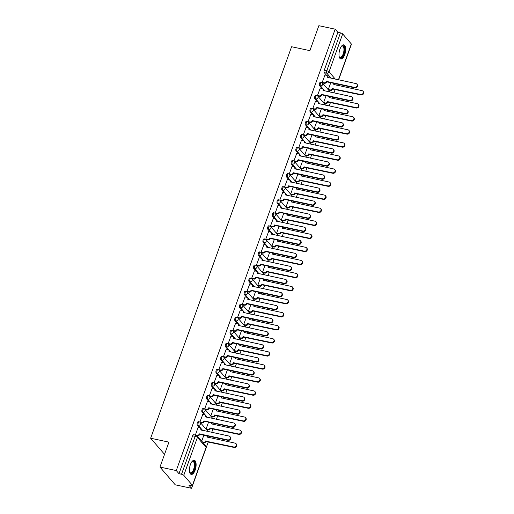 <?xml version="1.0" encoding="UTF-8"?>
<svg xmlns="http://www.w3.org/2000/svg" width="514" height="514" viewBox="0 0 514 514"><rect width="100%" height="100%" fill="white"/><g stroke="black" fill="none" stroke-linecap="round" stroke-linejoin="round"><path stroke-width="0.77" d="M198.333 421.634A1.85 0.784 102.1 0 0 197.331 422.733A1.85 0.784 102.1 0 0 197.344 425.117L198.243 425.309A1.85 0.784 -77.9 0 1 198.237 422.926A1.85 0.784 -77.9 0 1 199.233 421.827L198.333 421.634M203.03 408.579A1.85 0.784 102.1 0 0 202.034 409.677A1.85 0.784 102.1 0 0 202.041 412.061L202.946 412.254A1.85 0.784 -77.9 0 1 202.934 409.87A1.85 0.784 -77.9 0 1 203.929 408.771L203.03 408.579M207.733 395.523A1.85 0.784 102.1 0 0 206.731 396.622A1.85 0.784 102.1 0 0 206.744 399.005L207.643 399.198A1.85 0.784 -77.9 0 1 207.637 396.814A1.85 0.784 -77.9 0 1 208.633 395.716L207.733 395.523M212.43 382.467A1.85 0.784 102.1 0 0 211.434 383.566A1.85 0.784 102.1 0 0 211.44 385.95L212.346 386.142A1.85 0.784 -77.9 0 1 212.333 383.759A1.85 0.784 -77.9 0 1 213.336 382.66L212.43 382.467M217.133 369.412A1.85 0.784 102.1 0 0 216.131 370.51A1.85 0.784 102.1 0 0 216.143 372.894L217.043 373.087A1.85 0.784 -77.9 0 1 217.036 370.703A1.85 0.784 -77.9 0 1 218.032 369.605L217.133 369.412M221.83 356.356A1.85 0.784 102.1 0 0 220.834 357.455A1.85 0.784 102.1 0 0 220.84 359.839L221.746 360.031A1.85 0.784 -77.9 0 1 221.733 357.648A1.85 0.784 -77.9 0 1 222.735 356.549L221.83 356.356M226.533 343.301A1.85 0.784 102.1 0 0 225.53 344.399A1.85 0.784 102.1 0 0 225.543 346.783L226.443 346.976A1.85 0.784 -77.9 0 1 226.436 344.592A1.85 0.784 -77.9 0 1 227.432 343.493L226.533 343.301M231.229 330.245A1.85 0.784 102.1 0 0 230.233 331.344A1.85 0.784 102.1 0 0 230.24 333.727L231.146 333.92A1.85 0.784 -77.9 0 1 231.133 331.536A1.85 0.784 -77.9 0 1 232.135 330.438L231.229 330.245M235.932 317.189A1.85 0.784 102.1 0 0 234.937 318.288A1.85 0.784 102.1 0 0 234.943 320.672L235.842 320.864A1.85 0.784 -77.9 0 1 235.836 318.481A1.85 0.784 -77.9 0 1 236.832 317.382L235.932 317.189M240.636 304.134A1.85 0.784 102.1 0 0 239.633 305.232A1.85 0.784 102.1 0 0 239.646 307.616L240.546 307.809A1.85 0.784 -77.9 0 1 240.539 305.425A1.85 0.784 -77.9 0 1 241.535 304.327L240.636 304.134M245.332 291.078A1.85 0.784 102.1 0 0 244.336 292.177A1.85 0.784 102.1 0 0 244.343 294.561L245.249 294.753A1.85 0.784 -77.9 0 1 245.236 292.37A1.85 0.784 -77.9 0 1 246.232 291.271L245.332 291.078M250.035 278.023A1.85 0.784 102.1 0 0 249.033 279.121A1.85 0.784 102.1 0 0 249.046 281.505L249.945 281.698A1.85 0.784 -77.9 0 1 249.939 279.314A1.85 0.784 -77.9 0 1 250.935 278.215L250.035 278.023M254.732 264.967A1.85 0.784 102.1 0 0 253.736 266.066A1.85 0.784 102.1 0 0 253.743 268.449L254.648 268.642A1.85 0.784 -77.9 0 1 254.636 266.258A1.85 0.784 -77.9 0 1 255.638 265.16L254.732 264.967M259.435 251.911A1.85 0.784 102.1 0 0 258.433 253.01A1.85 0.784 102.1 0 0 258.446 255.394L259.345 255.587A1.85 0.784 -77.9 0 1 259.339 253.203A1.85 0.784 -77.9 0 1 260.335 252.104L259.435 251.911M264.132 238.856A1.85 0.784 102.1 0 0 263.136 239.954A1.85 0.784 102.1 0 0 263.142 242.338L264.048 242.531A1.85 0.784 -77.9 0 1 264.035 240.147A1.85 0.784 -77.9 0 1 265.038 239.049L264.132 238.856M268.835 225.8A1.85 0.784 102.1 0 0 267.833 226.899A1.85 0.784 102.1 0 0 267.845 229.283L268.745 229.475A1.85 0.784 -77.9 0 1 268.738 227.092A1.85 0.784 -77.9 0 1 269.734 225.993L268.835 225.8M273.532 212.745A1.85 0.784 102.1 0 0 272.536 213.843A1.85 0.784 102.1 0 0 272.542 216.227L273.448 216.42A1.85 0.784 -77.9 0 1 273.435 214.036A1.85 0.784 -77.9 0 1 274.437 212.937L273.532 212.745M278.235 199.689A1.85 0.784 102.1 0 0 277.239 200.788A1.85 0.784 102.1 0 0 277.245 203.171L278.145 203.364A1.85 0.784 -77.9 0 1 278.138 200.98A1.85 0.784 -77.9 0 1 279.134 199.882L278.235 199.689M282.938 186.633A1.85 0.784 102.1 0 0 281.935 187.732A1.85 0.784 102.1 0 0 281.948 190.116L282.848 190.308A1.85 0.784 -77.9 0 1 282.841 187.925A1.85 0.784 -77.9 0 1 283.837 186.826L282.938 186.633M287.634 173.578A1.85 0.784 102.1 0 0 286.639 174.676A1.85 0.784 102.1 0 0 286.645 177.06L287.551 177.253A1.85 0.784 -77.9 0 1 287.538 174.869A1.85 0.784 -77.9 0 1 288.534 173.771L287.634 173.578M292.337 160.522A1.85 0.784 102.1 0 0 291.335 161.627A1.85 0.784 102.1 0 0 291.348 164.005L292.248 164.197A1.85 0.784 -77.9 0 1 292.241 161.814A1.85 0.784 -77.9 0 1 293.237 160.715L292.337 160.522M297.034 147.467A1.85 0.784 102.1 0 0 296.038 148.572A1.85 0.784 102.1 0 0 296.045 150.955L296.951 151.142A1.85 0.784 -77.9 0 1 296.938 148.764A1.85 0.784 -77.9 0 1 297.94 147.659L297.034 147.467M301.737 134.411A1.85 0.784 102.1 0 0 300.735 135.516A1.85 0.784 102.1 0 0 300.748 137.9L301.647 138.093A1.85 0.784 -77.9 0 1 301.641 135.709A1.85 0.784 -77.9 0 1 302.637 134.604L301.737 134.411M306.434 121.355A1.85 0.784 102.1 0 0 305.438 122.46A1.85 0.784 102.1 0 0 305.444 124.844L306.35 125.037A1.85 0.784 -77.9 0 1 306.338 122.653A1.85 0.784 -77.9 0 1 307.34 121.548L306.434 121.355M311.137 108.3A1.85 0.784 102.1 0 0 310.135 109.405A1.85 0.784 102.1 0 0 310.148 111.789L311.047 111.981A1.85 0.784 -77.9 0 1 311.041 109.598A1.85 0.784 -77.9 0 1 312.037 108.493L311.137 108.3M315.834 95.244A1.85 0.784 102.1 0 0 314.838 96.349A1.85 0.784 102.1 0 0 314.844 98.733L315.75 98.926A1.85 0.784 -77.9 0 1 315.737 96.542A1.85 0.784 -77.9 0 1 316.74 95.437L315.834 95.244M320.537 82.189A1.85 0.784 102.1 0 0 319.541 83.294A1.85 0.784 102.1 0 0 319.547 85.677L320.447 85.87A1.85 0.784 -77.9 0 1 320.44 83.486A1.85 0.784 -77.9 0 1 321.436 82.381L320.537 82.189M344.727 54.69A7.222 3.058 102.1 0 0 343.847 44.859A7.222 3.058 102.1 0 0 339.953 49.151A7.222 3.058 102.1 0 0 340.833 58.981A7.222 3.058 102.1 0 0 344.727 54.69M195.159 470.117A7.222 3.058 102.1 0 0 194.286 460.287A7.222 3.058 102.1 0 0 190.392 464.585A7.222 3.058 102.1 0 0 191.266 474.409A7.222 3.058 102.1 0 0 195.159 470.117M159.957 467.072L168.933 442.136L150.647 438.23L291.592 46.735L309.884 50.642L318.86 25.7L335.179 29.182L176.276 470.561L159.957 467.072L175.248 484.818L191.568 488.3L192.525 485.64A1.85 0.514 -160.2 0 0 192.435 485.344L183.774 475.302A1.85 0.514 -160.2 0 0 181.526 474.242L195.172 436.328A1.85 0.784 -77.9 0 1 196.175 435.229L193.63 434.69A1.85 0.784 -77.9 0 0 192.634 435.788L195.172 436.328A1.85 0.514 -160.2 0 1 197.427 437.388L183.774 475.302M206.204 447.649L208.26 441.931M209.776 437.729L210.2 436.553M211.71 432.351L212.963 428.875M214.473 424.673L214.897 423.497M216.413 419.296L217.666 415.82M219.176 411.618L219.6 410.442M221.11 406.24L222.363 402.764M223.873 398.562L224.297 397.386M225.813 393.184L227.066 389.708M228.576 385.506L229 384.331M230.51 380.129L231.763 376.653M233.279 372.451L233.703 371.275M235.213 367.073L236.466 363.597M237.976 359.395L238.4 358.219M239.909 354.017L241.162 350.542M242.679 346.34L243.103 345.164M244.613 340.962L245.865 337.486M247.375 333.284L247.799 332.108M249.316 327.906L250.562 324.43M252.078 320.228L252.502 319.053M254.012 314.851L255.265 311.375M256.775 307.173L257.199 305.997M258.715 301.795L259.968 298.319M261.478 294.117L261.902 292.941M263.412 288.739L264.665 285.264M266.175 281.062L266.599 279.886M268.115 275.684L269.368 272.208M270.878 268.006L271.302 266.83M272.812 262.635L274.065 259.152M275.581 254.95L276.005 253.775M277.515 249.579L278.768 246.097M280.278 241.895L280.702 240.719M282.212 236.524L283.465 233.041M284.981 228.839L285.405 227.663M286.915 223.468L288.168 219.986M289.678 215.79L290.102 214.608M291.618 210.412L292.864 206.93M294.381 202.734L294.805 201.552M296.315 197.357L297.567 193.874M299.077 189.679L299.501 188.497M301.018 184.301L302.271 180.819M303.78 176.623L304.204 175.441M305.714 171.246L306.967 167.763M308.477 163.568L308.901 162.385M310.417 158.19L311.67 154.708M313.18 150.512L313.604 149.33M315.114 145.134L316.367 141.652M317.883 137.456L318.307 136.274M319.817 132.079L321.07 128.596M322.58 124.401L323.004 123.219M324.514 119.023L325.767 115.541M327.283 111.345L327.707 110.163M329.217 105.968L330.47 102.485M331.98 98.29L332.404 97.107M333.92 92.912L335.167 89.43M336.683 85.234L337.107 84.052M176.276 470.561L178.981 473.696L181.526 474.242M191.568 488.3L188.863 485.158L191.407 485.704A1.85 0.514 -160.2 0 0 192.532 485.621L206.185 447.707A1.85 1.85 0 0 0 205.844 445.876L197.19 435.833A1.85 1.85 0 0 0 196.175 435.229M328.652 77.73L328.176 77.177M326.602 75.352L324.25 72.622L326.788 73.161A1.85 0.784 -77.9 0 1 326.782 70.778L340.429 32.87A1.85 0.514 19.8 0 1 342.684 33.93L351.338 43.973A1.85 0.514 19.8 0 1 351.441 44.249L338.617 79.856M340.429 32.87L337.884 32.324L335.179 29.182M324.976 75.005L322.182 82.446L322.67 82.908M330.765 82.703L328.298 89.545L328.787 90.008M320.273 88.061L317.485 95.501L317.967 95.964M326.062 95.758L323.602 102.601L324.083 103.063M315.57 101.117L312.782 108.557L313.27 109.019M321.366 108.814L318.898 115.656L319.387 116.119M310.874 114.172L308.085 121.612L308.567 122.075M316.663 121.869L314.202 128.712L314.684 129.175M306.171 127.228L303.382 134.668L303.864 135.131M311.966 134.925L309.499 141.761L309.981 142.23M301.474 140.283L298.685 147.724L299.167 148.186M307.263 147.981L304.802 154.817L305.284 155.286M296.771 153.339L293.982 160.779L294.464 161.242M302.56 161.036L300.099 167.872L300.581 168.341M292.074 166.395L289.279 173.835L289.767 174.297M297.863 174.092L295.402 180.928L295.884 181.397M287.371 179.45L284.583 186.89L285.064 187.353M293.16 187.141L290.699 193.984L291.181 194.453M282.674 192.506L279.879 199.946L280.368 200.409M288.463 200.197L285.996 207.039L286.484 207.502M277.971 205.561L275.183 213.002L275.665 213.464M283.76 213.252L281.299 220.095L281.781 220.557M273.268 218.617L270.48 226.057L270.968 226.52M279.063 226.308L276.596 233.15L277.085 233.613M268.571 231.673L265.783 239.113L266.265 239.575M274.36 239.363L271.9 246.206L272.381 246.669M263.868 244.728L261.08 252.168L261.562 252.631M269.664 252.419L267.196 259.262L267.678 259.724M259.172 257.777L256.383 265.224L256.865 265.687M264.961 265.475L262.5 272.317L262.982 272.78M254.469 270.833L251.68 278.28L252.162 278.742M260.257 278.53L257.797 285.373L258.279 285.835M249.772 283.889L246.977 291.335L247.465 291.798M255.561 291.586L253.1 298.428L253.582 298.891M245.069 296.944L242.28 304.391L242.762 304.853M250.858 304.641L248.397 311.484L248.879 311.947M240.372 310L237.577 317.446L238.066 317.909M246.161 317.697L243.694 324.54L244.182 325.002M235.669 323.055L232.881 330.502L233.362 330.965M241.458 330.753L238.997 337.595L239.479 338.058M230.966 336.111L228.177 343.551L228.666 344.02M236.761 343.808L234.294 350.651L234.782 351.113M226.269 349.167L223.481 356.607L223.963 357.076M232.058 356.864L229.597 363.706L230.079 364.169M221.566 362.222L218.778 369.662L219.26 370.131M227.361 369.919L224.894 376.762L225.376 377.225M216.869 375.278L214.081 382.718L214.563 383.187M222.658 382.975L220.198 389.818L220.679 390.28M212.166 388.333L209.378 395.774L209.86 396.243M217.955 396.031L215.494 402.873L215.976 403.336M207.47 401.389L204.681 408.829L205.163 409.292M213.259 409.086L210.798 415.929L211.28 416.391M202.767 414.445L199.978 421.885L200.46 422.347M208.555 422.142L206.095 428.984L206.577 429.447M198.07 427.5L195.378 435.062M201.745 430.224L201.27 429.672M199.695 427.847L197.344 425.117M206.442 417.169L205.966 416.616M199.985 421.872L201.745 422.251A1.85 1.6 -40.8 0 0 203.987 420.927L232.328 426.838A2.127 1.838 -40.8 0 0 233.716 422.99L205.465 416.822A1.85 1.6 -40.8 0 0 204.424 414.798L202.041 412.061M211.145 404.113L210.669 403.561M209.095 401.736L206.744 399.005M215.841 391.058L215.366 390.505M213.798 388.68L211.44 385.95M220.545 378.002L220.069 377.449M218.495 375.625L216.143 372.894M225.248 364.946L224.772 364.394M223.198 362.569L220.84 359.839M229.944 351.891L229.469 351.338M227.901 349.514L225.543 346.783M234.647 338.835L234.172 338.283M232.598 336.458L230.24 333.727M239.344 325.78L238.869 325.227M237.301 323.402L234.943 320.672M244.047 312.724L243.572 312.171M241.998 310.353L239.646 307.616M248.744 299.668L248.268 299.116M246.701 297.298L244.343 294.561M253.447 286.613L252.972 286.06M251.397 284.242L249.046 281.505M258.144 273.557L257.668 273.005M256.101 271.186L253.743 268.449M262.847 260.502L262.371 259.949M260.797 258.131L258.446 255.394M267.55 247.446L267.074 246.893M265.5 245.075L263.142 242.338M272.247 234.39L271.771 233.838M270.203 232.02L267.845 229.283M276.95 221.335L276.474 220.782M274.9 218.964L272.542 216.227M281.646 208.279L281.171 207.727M275.189 212.982L276.95 213.361A1.85 1.6 -40.8 0 0 279.192 212.038L307.533 217.955A2.127 1.838 -40.8 0 0 308.92 214.107L280.67 207.939A1.85 1.6 -40.8 0 0 279.629 205.915L277.245 203.171M286.349 195.224L285.874 194.677M284.3 192.853L281.948 190.116M291.046 182.168L290.571 181.622M289.003 179.797L286.645 177.06M295.749 169.112L295.274 168.566M293.7 166.742L291.348 164.005M300.446 156.057L299.97 155.511M298.403 153.686L296.045 150.955M305.149 143.008L304.673 142.455M303.099 140.63L300.748 137.9M309.852 129.952L309.377 129.399M307.802 127.575L305.444 124.844M314.549 116.896L314.073 116.344M312.506 114.519L310.148 111.789M319.252 103.841L318.776 103.288M317.202 101.464L314.844 98.733M323.948 90.785L323.473 90.233M321.905 88.408L319.547 85.677M164.538 454.344L150.647 438.23M178.981 473.696L192.634 435.788M337.884 32.324L324.238 70.238A1.85 0.784 102.1 0 0 324.25 72.622M203.859 435.197L201.732 441.102M322.188 82.433L323.955 82.805A1.85 1.6 -40.8 0 0 326.197 81.482L326.596 81.944A1.85 1.6 139.2 0 1 324.347 83.268L322.567 82.889M326.242 81.36L354.538 87.399A2.127 1.838 -40.8 0 0 355.919 83.551L327.669 77.383A1.85 1.6 -40.8 0 0 327.431 75.821L327.829 76.284A1.85 1.6 139.2 0 1 328.138 77.62M356.838 84.084L357.236 84.547A2.127 1.838 139.2 0 1 354.93 87.862L326.641 81.822M327.431 75.821A1.85 1.6 -40.8 0 0 326.634 75.359L324.874 74.98M328.305 89.526L330.072 89.905A1.85 1.6 -40.8 0 0 332.314 88.581L360.655 94.499A2.127 1.838 -40.8 0 0 362.036 90.65L333.785 84.482A1.85 1.6 -40.8 0 0 333.804 83.352M333.946 83.377L333.946 83.384A1.85 1.6 139.2 0 1 334.254 84.714M362.955 91.184L363.353 91.646A2.127 1.838 139.2 0 1 361.046 94.955L332.712 89.044A1.85 1.6 139.2 0 1 330.463 90.368L330.072 89.905M328.684 89.982L330.463 90.368M332.757 88.916L332.359 88.453M317.491 95.488L319.252 95.861A1.85 1.6 -40.8 0 0 321.494 94.537L321.892 95A1.85 1.6 139.2 0 1 319.65 96.324L317.864 95.945M321.539 94.415L349.835 100.455A2.127 1.838 -40.8 0 0 351.223 96.606L322.972 90.438A1.85 1.6 -40.8 0 0 322.734 88.877L323.133 89.34A1.85 1.6 139.2 0 1 323.434 90.67M352.141 97.14L352.54 97.602A2.127 1.838 139.2 0 1 350.233 100.917L321.937 94.878M322.734 88.877A1.85 1.6 -40.8 0 0 321.931 88.414L320.171 88.035M312.788 108.544L314.549 108.917A1.85 1.6 -40.8 0 0 316.797 107.593L317.189 108.056A1.85 1.6 139.2 0 1 314.947 109.379L313.161 109M316.842 107.471L345.132 113.51A2.127 1.838 -40.8 0 0 346.52 109.662L318.269 103.494A1.85 1.6 -40.8 0 0 318.031 101.933L318.429 102.395A1.85 1.6 139.2 0 1 318.731 103.725M347.438 110.195L347.837 110.658A2.127 1.838 139.2 0 1 345.53 113.973L317.234 107.934M318.031 101.933A1.85 1.6 -40.8 0 0 317.234 101.47L315.467 101.091M308.092 121.6L309.852 121.972A1.85 1.6 -40.8 0 0 312.094 120.649L312.493 121.111A1.85 1.6 139.2 0 1 310.25 122.435L308.464 122.056M312.139 120.527L340.435 126.566A2.127 1.838 -40.8 0 0 341.823 122.717L313.572 116.549A1.85 1.6 -40.8 0 0 313.334 114.988L313.733 115.451A1.85 1.6 139.2 0 1 314.035 116.781M342.742 123.251L343.14 123.713A2.127 1.838 139.2 0 1 340.833 127.029L312.538 120.983M313.334 114.988A1.85 1.6 -40.8 0 0 312.531 114.526L310.771 114.147M341.405 46.318A6.252 2.647 -77.9 0 1 341.63 46.119A6.252 2.647 -77.9 0 1 344.476 48.085A6.252 2.647 -77.9 0 1 342.928 55.968A6.252 2.647 -77.9 0 1 339.317 56.925A6.252 2.647 -77.9 0 1 339.195 56.649M339.208 56.675A5.789 2.448 102.1 0 0 340.062 57.35A5.789 2.448 102.1 0 0 342.973 54.452A5.789 2.448 102.1 0 0 343.86 48.271A5.789 2.448 102.1 0 0 342.478 46.035A5.789 2.448 102.1 0 0 341.418 46.305M340.429 58.827A7.177 3.039 102.1 0 0 343.892 54.953A7.177 3.039 102.1 0 0 344.888 47.539A7.177 3.039 102.1 0 0 343.416 44.84M191.838 461.752A6.252 2.647 -77.9 0 1 192.063 461.553A6.252 2.647 -77.9 0 1 194.915 463.519A6.252 2.647 -77.9 0 1 193.36 471.396A6.252 2.647 -77.9 0 1 189.756 472.353A6.252 2.647 -77.9 0 1 189.634 472.083M189.64 472.103A5.789 2.448 102.1 0 0 190.501 472.784A5.789 2.448 102.1 0 0 193.412 469.886A5.789 2.448 102.1 0 0 194.298 463.705A5.789 2.448 102.1 0 0 192.917 461.463A5.789 2.448 102.1 0 0 191.857 461.733M190.867 474.255A7.177 3.039 102.1 0 0 194.331 470.381A7.177 3.039 102.1 0 0 195.326 462.966A7.177 3.039 102.1 0 0 193.855 460.268M323.608 102.582L325.368 102.961A1.85 1.6 -40.8 0 0 327.611 101.637L355.951 107.554A2.127 1.838 -40.8 0 0 357.339 103.7L329.089 97.538A1.85 1.6 -40.8 0 0 329.101 96.407M329.249 96.439L329.249 96.433A1.85 1.6 139.2 0 1 329.551 97.769M358.258 104.239L358.656 104.702A2.127 1.838 139.2 0 1 356.35 108.011L328.009 102.1A1.85 1.6 139.2 0 1 325.767 103.423L325.368 102.961M323.981 103.038L325.767 103.423M328.054 101.971L327.656 101.509M318.905 115.637L320.665 116.016A1.85 1.6 -40.8 0 0 322.914 114.693L351.248 120.61A2.127 1.838 -40.8 0 0 352.636 116.755L324.385 110.594A1.85 1.6 -40.8 0 0 324.405 109.463M324.546 109.495L324.546 109.488A1.85 1.6 139.2 0 1 324.848 110.825M353.555 117.295L353.953 117.751A2.127 1.838 139.2 0 1 351.647 121.066L323.306 115.155A1.85 1.6 139.2 0 1 321.064 116.479L320.665 116.016M319.284 116.093L321.064 116.479M323.351 115.027L322.959 114.564M314.208 128.693L315.969 129.072A1.85 1.6 -40.8 0 0 318.211 127.748L346.552 133.666A2.127 1.838 -40.8 0 0 347.939 129.811L319.689 123.649A1.85 1.6 -40.8 0 0 319.702 122.518M319.849 122.55L319.843 122.544A1.85 1.6 139.2 0 1 320.151 123.88M348.858 130.35L349.257 130.807A2.127 1.838 139.2 0 1 346.95 134.122L318.609 128.211A1.85 1.6 139.2 0 1 316.367 129.534L315.969 129.072M314.581 129.149L316.367 129.534M318.654 128.082L318.256 127.62M303.388 134.655L305.149 135.028A1.85 1.6 -40.8 0 0 307.391 133.704L307.79 134.167A1.85 1.6 139.2 0 1 305.547 135.49L303.761 135.111M307.436 133.582L335.732 139.622A2.127 1.838 -40.8 0 0 337.12 135.773L308.869 129.605A1.85 1.6 -40.8 0 0 308.631 128.044L309.03 128.506A1.85 1.6 139.2 0 1 309.332 129.836M338.039 136.306L338.437 136.769A2.127 1.838 139.2 0 1 336.13 140.084L307.835 134.038M308.631 128.044A1.85 1.6 -40.8 0 0 307.835 127.581L306.068 127.202M298.685 147.711L300.452 148.083A1.85 1.6 -40.8 0 0 302.695 146.76L303.093 147.222A1.85 1.6 139.2 0 1 300.851 148.546L299.064 148.167M302.74 146.638L331.035 152.677A2.127 1.838 -40.8 0 0 332.417 148.829L304.172 142.661A1.85 1.6 -40.8 0 0 303.935 141.099L304.327 141.562A1.85 1.6 139.2 0 1 304.635 142.892M333.342 149.362L333.74 149.825A2.127 1.838 139.2 0 1 331.434 153.14L303.138 147.094M303.935 141.099A1.85 1.6 -40.8 0 0 303.132 140.637L301.371 140.258M309.505 141.748L311.266 142.127A1.85 1.6 -40.8 0 0 313.508 140.804L341.849 146.721A2.127 1.838 -40.8 0 0 343.236 142.866L314.986 136.698A1.85 1.6 -40.8 0 0 314.998 135.574M315.146 135.606L315.146 135.6A1.85 1.6 139.2 0 1 315.448 136.936M344.155 143.406L344.553 143.862A2.127 1.838 139.2 0 1 342.247 147.177L313.906 141.266A1.85 1.6 139.2 0 1 311.664 142.59L311.266 142.127M309.878 142.205L311.664 142.59M313.951 141.138L313.553 140.675M304.802 154.804L306.569 155.183A1.85 1.6 -40.8 0 0 308.811 153.859L337.152 159.777A2.127 1.838 -40.8 0 0 338.54 155.922L310.289 149.754A1.85 1.6 -40.8 0 0 310.302 148.63M310.443 148.655L310.45 148.662A1.85 1.6 139.2 0 1 310.752 149.992M339.458 156.462L339.857 156.918A2.127 1.838 139.2 0 1 337.55 160.233L309.21 154.316A1.85 1.6 139.2 0 1 306.967 155.639L306.569 155.183M305.181 155.26L306.967 155.639M309.255 154.194L308.856 153.731M293.989 160.766L295.749 161.139A1.85 1.6 -40.8 0 0 297.991 159.815L298.39 160.278A1.85 1.6 139.2 0 1 296.148 161.602L294.361 161.223M298.036 159.693L326.332 165.733A2.127 1.838 -40.8 0 0 327.72 161.884L299.469 155.716A1.85 1.6 -40.8 0 0 299.232 154.155L299.63 154.618A1.85 1.6 139.2 0 1 299.932 155.948M328.639 162.418L329.037 162.88A2.127 1.838 139.2 0 1 326.731 166.195L298.435 160.15M299.232 154.155A1.85 1.6 -40.8 0 0 298.435 153.692L296.668 153.313M289.286 173.822L291.053 174.195A1.85 1.6 -40.8 0 0 293.295 172.871L293.693 173.334A1.85 1.6 139.2 0 1 291.451 174.657L289.665 174.278M293.34 172.749L321.635 178.788A2.127 1.838 -40.8 0 0 323.017 174.94L294.773 168.772A1.85 1.6 -40.8 0 0 294.528 167.211L294.927 167.673A1.85 1.6 139.2 0 1 295.235 169.003M323.942 175.473L324.334 175.936A2.127 1.838 139.2 0 1 322.034 179.251L293.738 173.205M294.528 167.211A1.85 1.6 -40.8 0 0 293.732 166.748L291.971 166.369M284.589 186.878L286.349 187.25A1.85 1.6 -40.8 0 0 288.592 185.927L288.99 186.389A1.85 1.6 139.2 0 1 286.748 187.713L284.962 187.334M288.637 185.805L316.932 191.844A2.127 1.838 -40.8 0 0 318.32 187.995L290.069 181.827A1.85 1.6 -40.8 0 0 289.832 180.266L290.23 180.729A1.85 1.6 139.2 0 1 290.532 182.059M319.239 188.529L319.637 188.991A2.127 1.838 139.2 0 1 317.331 192.307L289.035 186.261M289.832 180.266A1.85 1.6 -40.8 0 0 289.029 179.804L287.268 179.425M279.886 199.927L281.653 200.306A1.85 1.6 -40.8 0 0 283.895 198.982L284.293 199.445A1.85 1.6 139.2 0 1 282.045 200.768L280.265 200.389M283.94 198.86L312.236 204.9A2.127 1.838 -40.8 0 0 313.617 201.051L285.366 194.883A1.85 1.6 -40.8 0 0 285.129 193.322L285.527 193.784A1.85 1.6 139.2 0 1 285.835 195.114M314.536 201.584L314.934 202.047A2.127 1.838 139.2 0 1 312.628 205.362L284.338 199.316M285.129 193.322A1.85 1.6 -40.8 0 0 284.332 192.859L282.572 192.48M279.237 211.909L279.59 212.5A1.85 1.6 139.2 0 1 277.348 213.824L275.562 213.438M280.432 206.377L280.83 206.84A1.85 1.6 139.2 0 1 281.132 208.17M309.839 214.64L310.238 215.103A2.127 1.838 139.2 0 1 307.931 218.418L279.635 212.372M277.868 205.536L279.629 205.915M270.486 226.038L272.247 226.417A1.85 1.6 -40.8 0 0 274.495 225.093L274.887 225.556A1.85 1.6 139.2 0 1 272.645 226.88L270.865 226.494M274.54 224.965L302.83 231.011A2.127 1.838 -40.8 0 0 304.217 227.162L275.967 220.994A1.85 1.6 -40.8 0 0 275.729 219.433L276.127 219.896A1.85 1.6 139.2 0 1 276.429 221.226M305.136 227.696L305.534 228.158A2.127 1.838 139.2 0 1 303.228 231.473L274.932 225.428M275.729 219.433A1.85 1.6 -40.8 0 0 274.932 218.97L273.165 218.591M265.789 239.094L267.55 239.473A1.85 1.6 -40.8 0 0 269.792 238.149L270.191 238.612A1.85 1.6 139.2 0 1 267.948 239.935L266.162 239.55M269.837 238.021L298.133 244.066A2.127 1.838 -40.8 0 0 299.521 240.218L271.27 234.05A1.85 1.6 -40.8 0 0 271.032 232.489L271.431 232.951A1.85 1.6 139.2 0 1 271.733 234.281M300.439 240.751L300.838 241.214A2.127 1.838 139.2 0 1 298.531 244.529L270.236 238.483M271.032 232.489A1.85 1.6 -40.8 0 0 270.229 232.026L268.469 231.647M261.086 252.149L262.847 252.528A1.85 1.6 -40.8 0 0 265.089 251.205L265.487 251.667A1.85 1.6 139.2 0 1 263.245 252.991L261.459 252.605M265.134 251.076L293.43 257.122A2.127 1.838 -40.8 0 0 294.818 253.273L266.567 247.106A1.85 1.6 -40.8 0 0 266.329 245.544L266.727 246.007A1.85 1.6 139.2 0 1 267.029 247.337M295.736 253.807L296.135 254.269A2.127 1.838 139.2 0 1 293.828 257.585L265.532 251.539M266.329 245.544A1.85 1.6 -40.8 0 0 265.532 245.082L263.766 244.703M300.105 167.86L301.866 168.239A1.85 1.6 -40.8 0 0 304.108 166.915L332.449 172.832A2.127 1.838 -40.8 0 0 333.837 168.977L305.586 162.809A1.85 1.6 -40.8 0 0 305.599 161.685M305.746 161.717L305.746 161.711A1.85 1.6 139.2 0 1 306.048 163.047M334.755 169.517L335.154 169.973A2.127 1.838 139.2 0 1 332.847 173.289L304.506 167.371A1.85 1.6 139.2 0 1 302.264 168.695L301.866 168.239M300.478 168.316L302.264 168.695M304.551 167.249L304.153 166.787M295.402 180.915L297.169 181.294A1.85 1.6 -40.8 0 0 299.411 179.971L327.752 185.882A2.127 1.838 -40.8 0 0 329.133 182.033L300.889 175.865A1.85 1.6 -40.8 0 0 300.902 174.734M301.043 174.773L301.043 174.766A1.85 1.6 139.2 0 1 301.352 176.103M330.059 182.573L330.451 183.029A2.127 1.838 139.2 0 1 328.15 186.344L299.81 180.427A1.85 1.6 139.2 0 1 297.567 181.75L297.169 181.294M295.781 181.371L297.567 181.75M299.855 180.305L299.456 179.842M290.706 193.971L292.466 194.35A1.85 1.6 -40.8 0 0 294.708 193.026L323.049 198.937A2.127 1.838 -40.8 0 0 324.437 195.089L296.186 188.921A1.85 1.6 -40.8 0 0 296.199 187.79M296.347 187.828L296.347 187.822A1.85 1.6 139.2 0 1 296.649 189.158M325.356 195.628L325.754 196.085A2.127 1.838 139.2 0 1 323.447 199.4L295.107 193.482A1.85 1.6 139.2 0 1 292.864 194.806L292.466 194.35M291.078 194.427L292.864 194.806M295.152 193.36L294.753 192.898M286.002 207.026L287.769 207.405A1.85 1.6 -40.8 0 0 290.012 206.082L318.352 211.993A2.127 1.838 -40.8 0 0 319.734 208.144L291.483 201.976A1.85 1.6 -40.8 0 0 291.502 200.846M291.644 200.878L291.644 200.878A1.85 1.6 139.2 0 1 291.952 202.214M320.652 208.678L321.051 209.14A2.127 1.838 139.2 0 1 318.744 212.455L290.41 206.538A1.85 1.6 139.2 0 1 288.161 207.862L287.769 207.405M286.382 207.483L288.161 207.862M290.455 206.416L290.057 205.953M281.306 220.082L283.066 220.461A1.85 1.6 -40.8 0 0 285.309 219.137L313.649 225.048A2.127 1.838 -40.8 0 0 315.037 221.2L286.786 215.032A1.85 1.6 -40.8 0 0 286.799 213.901M286.947 213.933L286.947 213.933A1.85 1.6 139.2 0 1 287.249 215.27M315.956 221.733L316.354 222.196A2.127 1.838 139.2 0 1 314.048 225.511L285.707 219.594A1.85 1.6 139.2 0 1 283.465 220.917L283.066 220.461M281.678 220.538L283.465 220.917M285.752 219.472L285.354 219.009M276.603 233.138L278.363 233.517A1.85 1.6 -40.8 0 0 280.612 232.193L308.946 238.104A2.127 1.838 -40.8 0 0 310.334 234.256L282.083 228.087A1.85 1.6 -40.8 0 0 282.102 226.957M282.244 226.989L282.244 226.989A1.85 1.6 139.2 0 1 282.546 228.325M311.253 234.789L311.651 235.251A2.127 1.838 139.2 0 1 309.344 238.567L281.004 232.649A1.85 1.6 139.2 0 1 278.761 233.973L278.363 233.517M276.982 233.594L278.761 233.973M281.049 232.527L280.657 232.065M271.906 246.193L273.666 246.566A1.85 1.6 -40.8 0 0 275.909 245.249L304.249 251.16A2.127 1.838 -40.8 0 0 305.637 247.311L277.387 241.143A1.85 1.6 -40.8 0 0 277.399 240.012M277.541 240.044L277.547 240.044A1.85 1.6 139.2 0 1 277.849 241.381M306.556 247.844L306.954 248.307A2.127 1.838 139.2 0 1 304.648 251.622L276.307 245.705A1.85 1.6 139.2 0 1 274.065 247.028L273.666 246.566M272.279 246.649L274.065 247.028M276.352 245.583L275.954 245.12M267.203 259.249L268.963 259.621A1.85 1.6 -40.8 0 0 271.206 258.298L299.546 264.215A2.127 1.838 -40.8 0 0 300.934 260.367L272.683 254.199A1.85 1.6 -40.8 0 0 272.696 253.068M272.844 253.1L272.844 253.1A1.85 1.6 139.2 0 1 273.146 254.436M301.853 260.9L302.251 261.363A2.127 1.838 139.2 0 1 299.945 264.678L271.604 258.76A1.85 1.6 139.2 0 1 269.362 260.084L268.963 259.621M267.576 259.705L269.362 260.084M271.649 258.638L271.251 258.176M256.383 265.205L258.15 265.584A1.85 1.6 -40.8 0 0 260.392 264.26L260.791 264.723A1.85 1.6 139.2 0 1 258.548 266.046L256.762 265.661M260.437 264.132L288.733 270.178A2.127 1.838 -40.8 0 0 290.114 266.329L261.87 260.161A1.85 1.6 -40.8 0 0 261.632 258.6L262.024 259.062A1.85 1.6 139.2 0 1 262.333 260.392M291.04 266.862L291.438 267.325A2.127 1.838 139.2 0 1 289.131 270.64L260.836 264.594M261.632 258.6A1.85 1.6 -40.8 0 0 260.829 258.137L259.069 257.758M251.687 278.26L253.447 278.639A1.85 1.6 -40.8 0 0 255.689 277.316L256.088 277.778A1.85 1.6 139.2 0 1 253.845 279.102L252.059 278.716M255.734 277.187L284.03 283.233A2.127 1.838 -40.8 0 0 285.418 279.385L257.167 273.217A1.85 1.6 -40.8 0 0 256.929 271.655L257.328 272.118A1.85 1.6 139.2 0 1 257.63 273.448M286.337 279.918L286.735 280.381A2.127 1.838 139.2 0 1 284.428 283.696L256.133 277.65M256.929 271.655A1.85 1.6 -40.8 0 0 256.133 271.193L254.366 270.814M246.983 291.316L248.75 291.695A1.85 1.6 -40.8 0 0 250.993 290.371L251.391 290.834A1.85 1.6 139.2 0 1 249.149 292.158L247.362 291.772M251.038 290.243L279.333 296.289A2.127 1.838 -40.8 0 0 280.715 292.44L252.47 286.272A1.85 1.6 -40.8 0 0 252.233 284.711L252.625 285.174A1.85 1.6 139.2 0 1 252.933 286.504M281.64 292.974L282.032 293.436A2.127 1.838 139.2 0 1 279.732 296.751L251.436 290.706M252.233 284.711A1.85 1.6 -40.8 0 0 251.43 284.248L249.669 283.869M242.287 304.372L244.047 304.751A1.85 1.6 -40.8 0 0 246.29 303.427L246.688 303.89A1.85 1.6 139.2 0 1 244.446 305.213L242.659 304.828M246.334 303.299L274.63 309.344A2.127 1.838 -40.8 0 0 276.018 305.496L247.767 299.328A1.85 1.6 -40.8 0 0 247.53 297.767L247.928 298.229A1.85 1.6 139.2 0 1 248.23 299.559M276.937 306.029L277.335 306.492A2.127 1.838 139.2 0 1 275.029 309.801L246.733 303.761M247.53 297.767A1.85 1.6 -40.8 0 0 246.726 297.304L244.966 296.925M237.584 317.427L239.351 317.806A1.85 1.6 -40.8 0 0 241.593 316.483L241.991 316.945A1.85 1.6 139.2 0 1 239.742 318.269L237.963 317.883M241.638 316.354L269.934 322.4A2.127 1.838 -40.8 0 0 271.315 318.545L243.064 312.383A1.85 1.6 -40.8 0 0 242.826 310.822L243.225 311.285A1.85 1.6 139.2 0 1 243.533 312.615M272.234 319.085L272.632 319.547A2.127 1.838 139.2 0 1 270.325 322.856L242.036 316.817M242.826 310.822A1.85 1.6 -40.8 0 0 242.03 310.36L240.269 309.981M232.887 330.483L234.647 330.862A1.85 1.6 -40.8 0 0 236.89 329.538L237.288 330.001A1.85 1.6 139.2 0 1 235.046 331.324L233.26 330.939M236.935 329.41L265.23 335.456A2.127 1.838 -40.8 0 0 266.618 331.601L238.367 325.439A1.85 1.6 -40.8 0 0 238.13 323.878L238.528 324.34A1.85 1.6 139.2 0 1 238.83 325.67M267.537 332.14L267.935 332.597A2.127 1.838 139.2 0 1 265.629 335.912L237.333 329.872M238.13 323.878A1.85 1.6 -40.8 0 0 237.327 323.415L235.566 323.036M262.5 272.304L264.267 272.677A1.85 1.6 -40.8 0 0 266.509 271.353L294.85 277.271A2.127 1.838 -40.8 0 0 296.237 273.422L267.987 267.254A1.85 1.6 -40.8 0 0 268 266.123M268.147 266.156L268.141 266.156A1.85 1.6 139.2 0 1 268.449 267.492M297.156 273.956L297.555 274.418A2.127 1.838 139.2 0 1 295.248 277.733L266.907 271.816A1.85 1.6 139.2 0 1 264.665 273.14L264.267 272.677M262.879 272.761L264.665 273.14M266.952 271.694L266.554 271.231M257.803 285.36L259.564 285.733A1.85 1.6 -40.8 0 0 261.806 284.409L290.147 290.326A2.127 1.838 -40.8 0 0 291.534 286.478L263.284 280.31A1.85 1.6 -40.8 0 0 263.296 279.179M263.444 279.211L263.444 279.211A1.85 1.6 139.2 0 1 263.746 280.548M292.453 287.011L292.851 287.474A2.127 1.838 139.2 0 1 290.545 290.789L262.204 284.872A1.85 1.6 139.2 0 1 259.962 286.195L259.564 285.733M258.176 285.816L259.962 286.195M262.249 284.75L261.851 284.287M253.1 298.416L254.867 298.788A1.85 1.6 -40.8 0 0 257.109 297.465L285.45 303.382A2.127 1.838 -40.8 0 0 286.831 299.533L258.587 293.365A1.85 1.6 -40.8 0 0 258.6 292.235M258.741 292.267L258.741 292.267A1.85 1.6 139.2 0 1 259.05 293.603M287.756 300.067L288.148 300.529A2.127 1.838 139.2 0 1 285.848 303.845L257.508 297.927A1.85 1.6 139.2 0 1 255.265 299.251L254.867 298.788M253.479 298.872L255.265 299.251M257.553 297.805L257.154 297.343M248.403 311.471L250.164 311.844A1.85 1.6 -40.8 0 0 252.406 310.52L280.747 316.438A2.127 1.838 -40.8 0 0 282.135 312.589L253.884 306.421A1.85 1.6 -40.8 0 0 253.897 305.29M254.044 305.322L254.044 305.322A1.85 1.6 139.2 0 1 254.346 306.659M283.053 313.122L283.452 313.585A2.127 1.838 139.2 0 1 281.145 316.9L252.804 310.983A1.85 1.6 139.2 0 1 250.562 312.306L250.164 311.844M248.776 311.927L250.562 312.306M252.849 310.861L252.451 310.398M243.7 324.527L245.467 324.899A1.85 1.6 -40.8 0 0 247.709 323.576L276.05 329.493A2.127 1.838 -40.8 0 0 277.431 325.645L249.181 319.477A1.85 1.6 -40.8 0 0 249.2 318.346M249.341 318.378L249.341 318.378A1.85 1.6 139.2 0 1 249.65 319.714M278.35 326.178L278.749 326.641A2.127 1.838 139.2 0 1 276.442 329.956L248.108 324.038A1.85 1.6 139.2 0 1 245.859 325.362L245.467 324.899M244.079 324.983L245.859 325.362M248.153 323.916L247.754 323.454M239.004 337.582L240.764 337.955A1.85 1.6 -40.8 0 0 243.006 336.631L271.347 342.549A2.127 1.838 -40.8 0 0 272.735 338.7L244.484 332.532A1.85 1.6 -40.8 0 0 244.497 331.401M244.645 331.434L244.645 331.434A1.85 1.6 139.2 0 1 244.947 332.764M273.654 339.234L274.052 339.696A2.127 1.838 139.2 0 1 271.745 343.011L243.405 337.094A1.85 1.6 139.2 0 1 241.162 338.418L240.764 337.955M239.376 338.039L241.162 338.418M243.45 336.972L243.051 336.509M228.184 343.538L229.944 343.917A1.85 1.6 -40.8 0 0 232.193 342.594L232.585 343.056A1.85 1.6 139.2 0 1 230.343 344.38L228.563 343.994M232.238 342.465L260.527 348.511A2.127 1.838 -40.8 0 0 261.915 344.656L233.664 338.495A1.85 1.6 -40.8 0 0 233.427 336.933L233.825 337.396A1.85 1.6 139.2 0 1 234.127 338.726M262.834 345.196L263.232 345.652A2.127 1.838 139.2 0 1 260.926 348.967L232.63 342.928M233.427 336.933A1.85 1.6 -40.8 0 0 232.63 336.464L230.863 336.092M234.3 350.638L236.061 351.011A1.85 1.6 -40.8 0 0 238.31 349.687L266.644 355.604A2.127 1.838 -40.8 0 0 268.032 351.756L239.781 345.588A1.85 1.6 -40.8 0 0 239.8 344.457M239.942 344.489L239.942 344.489A1.85 1.6 139.2 0 1 240.244 345.819M268.95 352.289L269.349 352.752A2.127 1.838 139.2 0 1 267.042 356.067L238.702 350.15A1.85 1.6 139.2 0 1 236.459 351.473L236.061 351.011M234.68 351.094L236.459 351.473M238.747 350.028L238.355 349.565M223.487 356.594L225.248 356.973A1.85 1.6 -40.8 0 0 227.49 355.649L227.888 356.112A1.85 1.6 139.2 0 1 225.646 357.436L223.86 357.05M227.535 355.521L255.831 361.567A2.127 1.838 -40.8 0 0 257.218 357.712L228.968 351.544A1.85 1.6 -40.8 0 0 228.73 349.989L229.128 350.452A1.85 1.6 139.2 0 1 229.43 351.782M258.137 358.252L258.536 358.708A2.127 1.838 139.2 0 1 256.229 362.023L227.933 355.984M228.73 349.989A1.85 1.6 -40.8 0 0 227.927 349.52L226.166 349.147M229.604 363.694L231.364 364.066A1.85 1.6 -40.8 0 0 233.607 362.743L261.947 368.66A2.127 1.838 -40.8 0 0 263.335 364.811L235.084 358.644A1.85 1.6 -40.8 0 0 235.097 357.513M235.245 357.545L235.239 357.545A1.85 1.6 139.2 0 1 235.547 358.875M264.254 365.345L264.652 365.807A2.127 1.838 139.2 0 1 262.346 369.123L234.005 363.205A1.85 1.6 139.2 0 1 231.763 364.529L231.364 364.066M229.976 364.15L231.763 364.529M234.05 363.077L233.652 362.621M218.784 369.65L220.545 370.029A1.85 1.6 -40.8 0 0 222.787 368.705L223.185 369.161A1.85 1.6 139.2 0 1 220.943 370.485L219.157 370.106M222.832 368.577L251.128 374.622A2.127 1.838 -40.8 0 0 252.515 370.767L224.265 364.599A1.85 1.6 -40.8 0 0 224.027 363.045L224.425 363.507A1.85 1.6 139.2 0 1 224.727 364.837M253.434 371.307L253.832 371.763A2.127 1.838 139.2 0 1 251.526 375.079L223.23 369.039M224.027 363.045A1.85 1.6 -40.8 0 0 223.23 362.576L221.463 362.203M224.901 376.749L226.661 377.122A1.85 1.6 -40.8 0 0 228.903 375.798L257.244 381.716A2.127 1.838 -40.8 0 0 258.632 377.867L230.381 371.699A1.85 1.6 -40.8 0 0 230.394 370.568M230.542 370.6L230.542 370.6A1.85 1.6 139.2 0 1 230.844 371.93M259.551 378.4L259.949 378.863A2.127 1.838 139.2 0 1 257.642 382.178L229.302 376.261A1.85 1.6 139.2 0 1 227.059 377.584L226.661 377.122M225.273 377.205L227.059 377.584M229.347 376.132L228.948 375.676M214.081 382.705L215.848 383.084A1.85 1.6 -40.8 0 0 218.09 381.761L218.489 382.217A1.85 1.6 139.2 0 1 216.246 383.54L214.46 383.161M218.135 381.632L246.431 387.678A2.127 1.838 -40.8 0 0 247.812 383.823L219.568 377.655A1.85 1.6 -40.8 0 0 219.33 376.1L219.729 376.563A1.85 1.6 139.2 0 1 220.031 377.893M248.737 384.363L249.136 384.819A2.127 1.838 139.2 0 1 246.829 388.134L218.534 382.095M219.33 376.1A1.85 1.6 -40.8 0 0 218.527 375.631L216.767 375.259M220.198 389.805L221.964 390.177A1.85 1.6 -40.8 0 0 224.207 388.854L252.547 394.771A2.127 1.838 -40.8 0 0 253.935 390.923L225.685 384.755A1.85 1.6 -40.8 0 0 225.697 383.624M225.845 383.656L225.839 383.656A1.85 1.6 139.2 0 1 226.147 384.986M254.854 391.456L255.252 391.919A2.127 1.838 139.2 0 1 252.946 395.234L224.605 389.316A1.85 1.6 139.2 0 1 222.363 390.64L221.964 390.177M220.577 390.261L222.363 390.64M224.65 389.188L224.252 388.732M209.384 395.761L211.145 396.14A1.85 1.6 -40.8 0 0 213.387 394.816L213.785 395.272A1.85 1.6 139.2 0 1 211.543 396.596L209.757 396.217M213.432 394.688L241.728 400.727A2.127 1.838 -40.8 0 0 243.116 396.879L214.865 390.711A1.85 1.6 -40.8 0 0 214.627 389.156L215.025 389.618A1.85 1.6 139.2 0 1 215.327 390.948M244.034 397.418L244.433 397.875A2.127 1.838 139.2 0 1 242.126 401.19L213.83 395.15M214.627 389.156A1.85 1.6 -40.8 0 0 213.83 388.687L212.064 388.314M215.501 402.86L217.261 403.233A1.85 1.6 -40.8 0 0 219.504 401.909L247.844 407.827A2.127 1.838 -40.8 0 0 249.232 403.978L220.981 397.81A1.85 1.6 -40.8 0 0 220.994 396.679M221.142 396.712L221.142 396.712A1.85 1.6 139.2 0 1 221.444 398.042M250.151 404.512L250.549 404.974A2.127 1.838 139.2 0 1 248.243 408.289L219.902 402.372A1.85 1.6 139.2 0 1 217.66 403.696L217.261 403.233M215.874 403.317L217.66 403.696M219.947 402.244L219.549 401.787M204.681 408.816L206.448 409.195A1.85 1.6 -40.8 0 0 208.69 407.872L209.089 408.328A1.85 1.6 139.2 0 1 206.846 409.652L205.06 409.272M208.735 407.743L237.031 413.783A2.127 1.838 -40.8 0 0 238.412 409.934L210.168 403.766A1.85 1.6 -40.8 0 0 209.93 402.211L210.322 402.674A1.85 1.6 139.2 0 1 210.631 404.004M239.338 410.474L239.73 410.93A2.127 1.838 139.2 0 1 237.429 414.245L209.134 408.206M209.93 402.211A1.85 1.6 -40.8 0 0 209.127 401.742L207.367 401.37M210.798 415.916L212.565 416.289A1.85 1.6 -40.8 0 0 214.807 414.965L243.148 420.882A2.127 1.838 -40.8 0 0 244.529 417.034L216.285 410.866A1.85 1.6 -40.8 0 0 216.298 409.735M216.439 409.767L216.439 409.767A1.85 1.6 139.2 0 1 216.747 411.097M245.454 417.567L245.846 418.03A2.127 1.838 139.2 0 1 243.546 421.345L215.205 415.428A1.85 1.6 139.2 0 1 212.963 416.751L212.565 416.289M211.177 416.372L212.963 416.751M215.25 415.299L214.852 414.843M204.032 420.799L204.386 421.384A1.85 1.6 139.2 0 1 202.143 422.707L200.357 422.328M205.227 415.267L205.626 415.723A1.85 1.6 139.2 0 1 205.928 417.06M234.635 423.523L235.033 423.986A2.127 1.838 139.2 0 1 232.726 427.301L204.431 421.262M202.664 414.425L204.424 414.798M206.101 428.972L207.862 429.344A1.85 1.6 -40.8 0 0 210.104 428.021L238.445 433.938A2.127 1.838 -40.8 0 0 239.832 430.089L211.582 423.921A1.85 1.6 -40.8 0 0 211.595 422.791M211.742 422.823L211.742 422.823A1.85 1.6 139.2 0 1 212.044 424.153M240.751 430.623L241.15 431.085A2.127 1.838 139.2 0 1 238.843 434.401L210.502 428.483A1.85 1.6 139.2 0 1 208.26 429.807L207.862 429.344M206.474 429.428L208.26 429.807M210.547 428.355L210.149 427.899M195.281 434.928L197.048 435.307A1.85 1.6 -40.8 0 0 199.291 433.983L199.689 434.439A1.85 1.6 139.2 0 1 197.44 435.763L197.042 435.679M199.336 433.855L227.631 439.894A2.127 1.838 -40.8 0 0 229.013 436.045L200.762 429.877A1.85 1.6 -40.8 0 0 200.524 428.323L200.923 428.779A1.85 1.6 139.2 0 1 201.231 430.115M229.931 436.579L230.33 437.041A2.127 1.838 139.2 0 1 228.023 440.357L199.734 434.317M200.524 428.323A1.85 1.6 -40.8 0 0 199.728 427.854L197.967 427.481M202.779 442.316L203.165 442.4A1.85 1.6 -40.8 0 0 205.407 441.076L233.748 446.994A2.127 1.838 -40.8 0 0 235.129 443.145L206.879 436.977A1.85 1.6 -40.8 0 0 206.898 435.846M207.039 435.878L207.039 435.878A1.85 1.6 139.2 0 1 207.348 437.208M236.048 443.678L236.446 444.141A2.127 1.838 139.2 0 1 234.14 447.456L205.806 441.539A1.85 1.6 139.2 0 1 203.557 442.862L203.165 442.4M203.178 442.779L203.557 442.862M205.851 441.41L205.452 440.954M192.435 485.344L206.082 447.431L197.427 437.388A1.85 1.6 -40.8 0 0 197.19 435.833M331.189 78.269L326.788 73.161A1.85 1.6 139.2 0 0 329.031 71.838L335.34 79.156M338.43 79.818L351.338 43.973M342.684 33.93L329.031 71.838A1.85 0.514 -160.2 0 0 326.782 70.778L324.238 70.238M202.644 430.417L198.243 425.309A1.85 1.6 -40.8 0 0 200.486 423.986A1.85 1.6 139.2 0 0 200.248 422.424A1.85 1.85 0 0 0 199.233 421.827M207.348 417.362L202.946 412.254A1.85 1.6 -40.8 0 0 205.189 410.93A1.85 1.6 139.2 0 0 204.951 409.369A1.85 1.85 0 0 0 203.929 408.771M212.044 404.306L207.643 399.198A1.85 1.6 -40.8 0 0 209.885 397.875A1.85 1.6 139.2 0 0 209.648 396.313A1.85 1.85 0 0 0 208.633 395.716M216.747 391.25L212.346 386.142A1.85 1.6 -40.8 0 0 214.589 384.819A1.85 1.6 139.2 0 0 214.351 383.258A1.85 1.85 0 0 0 213.336 382.66M221.444 378.195L217.043 373.087A1.85 1.6 -40.8 0 0 219.285 371.763A1.85 1.6 139.2 0 0 219.048 370.202A1.85 1.85 0 0 0 218.032 369.605M226.147 365.139L221.746 360.031A1.85 1.6 -40.8 0 0 223.988 358.708A1.85 1.6 139.2 0 0 223.751 357.146A1.85 1.85 0 0 0 222.735 356.549M230.85 352.084L226.443 346.976A1.85 1.6 -40.8 0 0 228.685 345.652A1.85 1.6 139.2 0 0 228.447 344.091A1.85 1.85 0 0 0 227.432 343.493M235.547 339.028L231.146 333.92A1.85 1.6 -40.8 0 0 233.388 332.597A1.85 1.6 139.2 0 0 233.15 331.035A1.85 1.85 0 0 0 232.135 330.438M240.25 325.972L235.842 320.864A1.85 1.6 -40.8 0 0 238.091 319.541A1.85 1.6 139.2 0 0 237.847 317.98A1.85 1.85 0 0 0 236.832 317.382M244.947 312.917L240.546 307.809A1.85 1.6 -40.8 0 0 242.788 306.485A1.85 1.6 139.2 0 0 242.55 304.924A1.85 1.85 0 0 0 241.535 304.327M249.65 299.861L245.249 294.753A1.85 1.6 -40.8 0 0 247.491 293.43A1.85 1.6 139.2 0 0 247.253 291.875A1.85 1.85 0 0 0 246.232 291.271M254.346 286.806L249.945 281.698A1.85 1.6 -40.8 0 0 252.188 280.374A1.85 1.6 139.2 0 0 251.95 278.819A1.85 1.85 0 0 0 250.935 278.215M259.05 273.75L254.648 268.642A1.85 1.6 -40.8 0 0 256.891 267.319A1.85 1.6 139.2 0 0 256.653 265.764A1.85 1.85 0 0 0 255.638 265.16M263.746 260.694L259.345 255.587A1.85 1.6 -40.8 0 0 261.587 254.263A1.85 1.6 139.2 0 0 261.35 252.708A1.85 1.85 0 0 0 260.335 252.104M268.449 247.639L264.048 242.531A1.85 1.6 -40.8 0 0 266.291 241.207A1.85 1.6 139.2 0 0 266.053 239.652A1.85 1.85 0 0 0 265.038 239.049M273.152 234.583L268.745 229.475A1.85 1.6 -40.8 0 0 270.987 228.152A1.85 1.6 139.2 0 0 270.749 226.597A1.85 1.85 0 0 0 269.734 225.993M277.849 221.528L273.448 216.42A1.85 1.6 -40.8 0 0 275.69 215.096A1.85 1.6 139.2 0 0 275.453 213.541A1.85 1.85 0 0 0 274.437 212.937M282.552 208.472L278.145 203.364A1.85 1.6 -40.8 0 0 280.387 202.041A1.85 1.6 139.2 0 0 280.149 200.486A1.85 1.85 0 0 0 279.134 199.882M287.249 195.416L282.848 190.308A1.85 1.6 -40.8 0 0 285.09 188.985A1.85 1.6 139.2 0 0 284.852 187.43A1.85 1.85 0 0 0 283.837 186.826M291.952 182.361L287.551 177.253A1.85 1.6 -40.8 0 0 289.793 175.929A1.85 1.6 139.2 0 0 289.555 174.374A1.85 1.85 0 0 0 288.534 173.771M296.649 169.305L292.248 164.197A1.85 1.6 -40.8 0 0 294.49 162.874A1.85 1.6 139.2 0 0 294.252 161.319A1.85 1.85 0 0 0 293.237 160.715M301.352 156.25L296.951 151.142A1.85 1.6 -40.8 0 0 299.193 149.818A1.85 1.6 139.2 0 0 298.955 148.263A1.85 1.85 0 0 0 297.94 147.659M306.048 143.194L301.647 138.093A1.85 1.6 -40.8 0 0 303.89 136.769A1.85 1.6 139.2 0 0 303.652 135.208A1.85 1.85 0 0 0 302.637 134.604M310.752 130.145L306.35 125.037A1.85 1.6 -40.8 0 0 308.593 123.713A1.85 1.6 139.2 0 0 308.355 122.152A1.85 1.85 0 0 0 307.34 121.548M315.455 117.089L311.047 111.981A1.85 1.6 -40.8 0 0 313.289 110.658A1.85 1.6 139.2 0 0 313.052 109.097A1.85 1.85 0 0 0 312.037 108.493M320.151 104.034L315.75 98.926A1.85 1.6 -40.8 0 0 317.993 97.602A1.85 1.6 139.2 0 0 317.755 96.041A1.85 1.85 0 0 0 316.74 95.437M324.854 90.978L320.447 85.87A1.85 1.6 -40.8 0 0 322.689 84.547A1.85 1.6 139.2 0 0 322.451 82.985A1.85 1.85 0 0 0 321.436 82.381M321.655 82.523A1.85 1.6 139.2 0 1 322.451 82.985L330.354 92.147M316.952 95.578A1.85 1.6 139.2 0 1 317.755 96.041L325.651 105.203M312.255 108.634A1.85 1.6 139.2 0 1 313.052 109.097L320.954 118.259M307.552 121.689A1.85 1.6 139.2 0 1 308.355 122.152L316.251 131.314M302.855 134.739A1.85 1.6 139.2 0 1 303.652 135.208L311.555 144.37M298.152 147.794A1.85 1.6 139.2 0 1 298.955 148.263L306.852 157.425M293.455 160.85A1.85 1.6 139.2 0 1 294.252 161.319L302.155 170.481M288.752 173.905A1.85 1.6 139.2 0 1 289.555 174.374L297.452 183.537M284.056 186.961A1.85 1.6 139.2 0 1 284.852 187.43L292.755 196.592M279.353 200.017A1.85 1.6 139.2 0 1 280.149 200.486L288.052 209.648M274.649 213.072A1.85 1.6 139.2 0 1 275.453 213.541L283.349 222.703M269.953 226.128A1.85 1.6 139.2 0 1 270.749 226.597L278.652 235.759M265.25 239.183A1.85 1.6 139.2 0 1 266.053 239.652L273.949 248.815M260.553 252.239A1.85 1.6 139.2 0 1 261.35 252.708L269.252 261.87M255.85 265.295A1.85 1.6 139.2 0 1 256.653 265.764L264.549 274.926M251.153 278.35A1.85 1.6 139.2 0 1 251.95 278.819L259.853 287.981M246.45 291.406A1.85 1.6 139.2 0 1 247.253 291.875L255.15 301.037M241.753 304.461A1.85 1.6 139.2 0 1 242.55 304.924L250.453 314.093M237.05 317.517A1.85 1.6 139.2 0 1 237.847 317.98L245.75 327.148M232.347 330.573A1.85 1.6 139.2 0 1 233.15 331.035L241.047 340.204M227.651 343.628A1.85 1.6 139.2 0 1 228.447 344.091L236.35 353.259M222.947 356.684A1.85 1.6 139.2 0 1 223.751 357.146L231.647 366.315M218.251 369.739A1.85 1.6 139.2 0 1 219.048 370.202L226.95 379.371M213.548 382.795A1.85 1.6 139.2 0 1 214.351 383.258L222.247 392.426M208.851 395.851A1.85 1.6 139.2 0 1 209.648 396.313L217.55 405.482M204.148 408.906A1.85 1.6 139.2 0 1 204.951 409.369L212.847 418.537M199.451 421.962A1.85 1.6 139.2 0 1 200.248 422.424L208.151 431.593M205.844 445.876A1.85 1.6 -40.8 0 1 206.082 447.431A1.85 0.514 19.8 0 1 206.185 447.707M326.197 81.482L326.596 81.944M323.955 82.805L324.347 83.268M354.538 87.399L354.93 87.862M332.712 89.044L332.314 88.581M361.046 94.955L360.655 94.499M321.494 94.537L321.892 95M319.252 95.861L319.65 96.324M349.835 100.455L350.233 100.917M316.797 107.593L317.189 108.056M314.549 108.917L314.947 109.379M345.132 113.51L345.53 113.973M312.094 120.649L312.493 121.111M309.852 121.972L310.25 122.435M340.435 126.566L340.833 127.029M339.548 50.456A5.789 2.448 -77.9 0 1 339.195 52.12M189.981 465.883A5.789 2.448 -77.9 0 1 189.627 467.547M328.009 102.1L327.611 101.637M356.35 108.011L355.951 107.554M323.306 115.155L322.914 114.693M351.647 121.066L351.248 120.61M318.609 128.211L318.211 127.748M346.95 134.122L346.552 133.666M307.391 133.704L307.79 134.167M305.149 135.028L305.547 135.49M335.732 139.622L336.13 140.084M302.695 146.76L303.093 147.222M300.452 148.083L300.851 148.546M331.035 152.677L331.434 153.14M313.906 141.266L313.508 140.804M342.247 147.177L341.849 146.721M309.21 154.316L308.811 153.859M337.55 160.233L337.152 159.777M297.991 159.815L298.39 160.278M295.749 161.139L296.148 161.602M326.332 165.733L326.731 166.195M293.295 172.871L293.693 173.334M291.053 174.195L291.451 174.657M321.635 178.788L322.034 179.251M288.592 185.927L288.99 186.389M286.349 187.25L286.748 187.713M316.932 191.844L317.331 192.307M283.895 198.982L284.293 199.445M281.653 200.306L282.045 200.768M312.236 204.9L312.628 205.362M279.192 212.038L279.59 212.5M276.95 213.361L277.348 213.824M307.533 217.955L307.931 218.418M274.495 225.093L274.887 225.556M272.247 226.417L272.645 226.88M302.83 231.011L303.228 231.473M269.792 238.149L270.191 238.612M267.55 239.473L267.948 239.935M298.133 244.066L298.531 244.529M265.089 251.205L265.487 251.667M262.847 252.528L263.245 252.991M293.43 257.122L293.828 257.585M304.506 167.371L304.108 166.915M332.847 173.289L332.449 172.832M299.81 180.427L299.411 179.971M328.15 186.344L327.752 185.882M295.107 193.482L294.708 193.026M323.447 199.4L323.049 198.937M290.41 206.538L290.012 206.082M318.744 212.455L318.352 211.993M285.707 219.594L285.309 219.137M314.048 225.511L313.649 225.048M281.004 232.649L280.612 232.193M309.344 238.567L308.946 238.104M276.307 245.705L275.909 245.249M304.648 251.622L304.249 251.16M271.604 258.76L271.206 258.298M299.945 264.678L299.546 264.215M260.392 264.26L260.791 264.723M258.15 265.584L258.548 266.046M288.733 270.178L289.131 270.64M255.689 277.316L256.088 277.778M253.447 278.639L253.845 279.102M284.03 283.233L284.428 283.696M250.993 290.371L251.391 290.834M248.75 291.695L249.149 292.158M279.333 296.289L279.732 296.751M246.29 303.427L246.688 303.89M244.047 304.751L244.446 305.213M274.63 309.344L275.029 309.801M241.593 316.483L241.991 316.945M239.351 317.806L239.742 318.269M269.934 322.4L270.325 322.856M236.89 329.538L237.288 330.001M234.647 330.862L235.046 331.324M265.23 335.456L265.629 335.912M266.907 271.816L266.509 271.353M295.248 277.733L294.85 277.271M262.204 284.872L261.806 284.409M290.545 290.789L290.147 290.326M257.508 297.927L257.109 297.465M285.848 303.845L285.45 303.382M252.804 310.983L252.406 310.52M281.145 316.9L280.747 316.438M248.108 324.038L247.709 323.576M276.442 329.956L276.05 329.493M243.405 337.094L243.006 336.631M271.745 343.011L271.347 342.549M232.193 342.594L232.585 343.056M229.944 343.917L230.343 344.38M260.527 348.511L260.926 348.967M238.702 350.15L238.31 349.687M267.042 356.067L266.644 355.604M227.49 355.649L227.888 356.112M225.248 356.973L225.646 357.436M255.831 361.567L256.229 362.023M234.005 363.205L233.607 362.743M262.346 369.123L261.947 368.66M222.787 368.705L223.185 369.161M220.545 370.029L220.943 370.485M251.128 374.622L251.526 375.079M229.302 376.261L228.903 375.798M257.642 382.178L257.244 381.716M218.09 381.761L218.489 382.217M215.848 383.084L216.246 383.54M246.431 387.678L246.829 388.134M224.605 389.316L224.207 388.854M252.946 395.234L252.547 394.771M213.387 394.816L213.785 395.272M211.145 396.14L211.543 396.596M241.728 400.727L242.126 401.19M219.902 402.372L219.504 401.909M248.243 408.289L247.844 407.827M208.69 407.872L209.089 408.328M206.448 409.195L206.846 409.652M237.031 413.783L237.429 414.245M215.205 415.428L214.807 414.965M243.546 421.345L243.148 420.882M203.987 420.927L204.386 421.384M201.745 422.251L202.143 422.707M232.328 426.838L232.726 427.301M210.502 428.483L210.104 428.021M238.843 434.401L238.445 433.938M199.291 433.983L199.689 434.439M197.048 435.307L197.44 435.763M227.631 439.894L228.023 440.357M205.806 441.539L205.407 441.076M234.14 447.456L233.748 446.994"/></g></svg>
